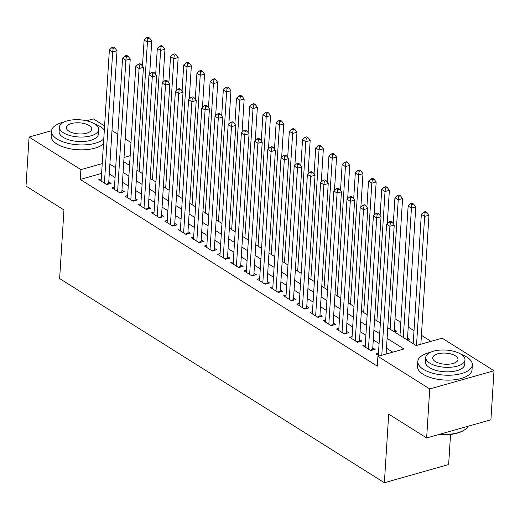 <?xml version="1.0" encoding="UTF-8"?>
<svg xmlns="http://www.w3.org/2000/svg" width="520" height="520" viewBox="0 0 520 520"><rect width="100%" height="100%" fill="white"/><g stroke="black" fill="none" stroke-linecap="round" stroke-linejoin="round"><path stroke-width="0.78" d="M450.541 434.415L448.643 464.542L384.378 482.729L59.638 278.57L63.954 209.944L26 186.082L29.081 137.066L51.539 130.715M86.587 120.796L93.353 118.878L104.591 125.944M111.995 130.598L117.793 134.245M125.197 138.899L130.995 142.545M431.009 341.348L421.421 335.316M414.018 330.661L408.219 327.022M400.816 322.368L395.018 318.721M387.777 327.73L416.13 345.553L442.188 338.182L494 370.754L429.735 388.941L377.916 356.363L403.975 348.991L387.107 338.39M429.735 388.941L426.647 437.957L490.919 419.776L494 370.754M378.482 353.204L376.031 353.893L379.334 355.966M365.281 344.903L362.83 345.592L370.754 350.571L375.096 349.343L372.788 347.893M352.079 336.603L349.635 337.291L357.552 342.271L361.894 341.042L359.587 339.593M338.878 328.302L336.434 328.998L344.351 333.976L348.693 332.748L346.385 331.292M325.676 320.002L323.232 320.697L331.149 325.676L335.491 324.447L333.184 322.992M312.475 311.708L310.031 312.397L317.947 317.375L322.289 316.147L319.982 314.697M299.273 303.407L296.829 304.096L304.746 309.075L309.094 307.846L306.781 306.397M286.072 295.106L283.627 295.802L291.551 300.781L295.893 299.553L293.579 298.096M272.87 286.806L270.426 287.502L278.35 292.481L282.692 291.252L280.377 289.796M259.668 278.512L257.225 279.201L265.148 284.18L269.49 282.952L267.176 281.502M246.467 270.212L244.023 270.901L251.947 275.88L256.288 274.651L253.975 273.202M233.266 261.911L230.822 262.606L238.745 267.586L243.087 266.357L240.78 264.901M220.071 253.611L217.62 254.306L225.544 259.285L229.886 258.057L227.578 256.601M206.869 245.317L204.425 246.006L212.342 250.984L216.684 249.756L214.377 248.306M193.667 237.016L191.224 237.705L199.141 242.684L203.483 241.456L201.175 240.006M180.466 228.716L178.022 229.405L185.939 234.39L190.281 233.155L187.974 231.706M167.264 220.415L164.821 221.111L172.738 226.089L177.08 224.861L174.772 223.405M154.063 212.114L151.619 212.81L159.536 217.789L163.878 216.561L161.571 215.111M140.862 203.821L138.417 204.51L146.334 209.489L150.683 208.26L148.369 206.811M127.66 195.52L125.216 196.209L133.14 201.188L137.482 199.959L135.167 198.51M114.459 187.219L112.015 187.915L119.938 192.894L124.28 191.666L121.966 190.209M394.355 331.864L396.637 331.214L394.322 329.764M407.557 340.158L409.838 339.515L407.524 338.065M399.633 335.179L400.017 335.075M412.834 343.479L413.218 343.369M101.608 173.407L80.282 179.439L377.299 366.171L377.916 356.363M392.795 352.157L386.49 348.192M379.087 343.538L373.288 339.898M365.885 335.244L360.087 331.597M352.684 326.944L346.885 323.297M339.482 318.643L333.684 314.997M326.281 310.343L320.483 306.696M313.079 302.042L307.281 298.402M299.884 293.748L294.086 290.101M286.683 285.447L280.885 281.801M273.481 277.147L267.683 273.5M260.28 268.846L254.482 265.207M247.078 260.553L241.28 256.906M233.877 252.252L228.078 248.606M220.675 243.952L214.877 240.305M207.474 235.651L201.675 232.011M194.272 227.357L188.474 223.711M181.071 219.056L175.272 215.41M167.869 210.756L162.071 207.109M154.674 202.456L148.876 198.809M141.472 194.155L135.674 190.515M128.271 185.861L122.473 182.214M115.07 177.561L109.272 173.914M101.257 178.919L98.813 179.614L106.737 184.594L111.078 183.365L108.765 181.909M426.647 437.957L388.694 414.096L384.378 482.729M80.282 179.439L80.899 169.637L29.081 137.066M102.226 163.605L80.899 169.637M379.704 333.736L373.906 330.089M366.503 325.436L360.704 321.789M353.301 317.135L347.503 313.495M340.1 308.841L334.301 305.195M326.898 300.541L321.1 296.894M313.697 292.24L307.899 288.594M300.495 283.94L294.697 280.3M287.3 275.646L281.502 271.999M274.099 267.345L268.3 263.699M260.897 259.044L255.099 255.398M247.696 250.744L241.897 247.104M234.494 242.45L228.696 238.803M221.292 234.15L215.494 230.503M208.091 225.849L202.293 222.203M194.889 217.549L189.092 213.909M181.688 209.248L175.89 205.608M168.487 200.954L162.689 197.308M155.285 192.654L149.487 189.007M142.09 184.353L136.292 180.707M128.888 176.053L123.091 172.412M115.687 167.758L109.889 164.112M123.76 161.746L129.558 165.392M136.962 170.047L142.76 173.693M150.163 178.347L155.961 181.994M163.365 186.647L169.162 190.287M176.56 194.942L182.358 198.588M189.761 203.242L195.559 206.889M202.963 211.542L208.761 215.189M216.164 219.843L221.962 223.483M229.365 228.137L235.164 231.784M242.567 236.438L248.365 240.084M255.769 244.738L261.567 248.385M268.97 253.039L274.768 256.685M282.172 261.339L287.969 264.979M295.373 269.633L301.171 273.28M308.575 277.933L314.373 281.58M321.776 286.234L327.567 289.881M334.971 294.534L340.769 298.175M348.173 302.829L353.971 306.475M361.374 311.129L367.172 314.776M374.575 319.43L380.374 323.076M130.169 155.701L124.033 157.437M106.112 184.203L108.667 183.482L117.02 50.739L112.677 51.968L104.423 183.138M113.152 48.425L114.888 47.931L113.568 47.105L111.833 47.593L113.152 48.425L112.677 51.968L109.376 49.888L101.127 181.064M108.667 183.482A2.184 1.228 -105.8 0 0 108.687 184.041M117.02 50.739L114.888 47.931M111.833 47.593L109.376 49.888M149.669 74.145L151.762 40.904L147.42 42.133L144.118 40.059L142.48 66.092M139.276 171.503L147.42 42.133L147.888 38.597L149.63 38.103L148.304 37.271L146.569 37.765L147.888 38.597M144.118 40.059L146.569 37.765M149.63 38.103L151.762 40.904M104.338 130.032A27.313 11.96 3.6 0 0 100.464 126.737A27.313 11.96 3.6 0 0 94.731 123.987M64.012 122.051A27.313 11.96 3.6 0 0 51.486 131.163A27.313 11.96 3.6 0 0 57.038 139.022A27.313 11.96 3.6 0 0 103.779 138.905M51.486 131.163L51.181 136.065A27.313 11.96 3.6 0 0 56.725 143.923A27.313 11.96 3.6 0 0 103.467 143.812M98.663 129.603L98.377 134.115A19.669 8.613 -176.4 0 1 84.76 141.394A19.669 8.613 -176.4 0 1 63.115 137.299A19.669 8.613 -176.4 0 1 59.124 131.644L59.404 127.134A19.669 8.613 3.6 0 0 63.401 132.795A19.669 8.613 3.6 0 0 85.046 136.883A19.669 8.613 3.6 0 0 98.663 129.603A19.669 8.613 3.6 0 0 94.666 123.948A19.669 8.613 3.6 0 0 73.021 119.853A19.669 8.613 3.6 0 0 59.404 127.134M68.959 131.222A12.675 5.551 3.6 0 0 82.907 133.855A12.675 5.551 3.6 0 0 91.683 129.168A12.675 5.551 3.6 0 0 89.109 125.522A12.675 5.551 3.6 0 0 75.159 122.883A12.675 5.551 3.6 0 0 66.385 127.576A12.675 5.551 3.6 0 0 68.959 131.222M430.332 352.352A27.313 11.96 3.6 0 0 417.813 361.459A27.313 11.96 3.6 0 0 423.365 369.317A27.313 11.96 3.6 0 0 453.427 375.005A27.313 11.96 3.6 0 0 472.335 364.891A27.313 11.96 3.6 0 0 466.785 357.032A27.313 11.96 3.6 0 0 461.058 354.282M417.813 361.459L417.508 366.36A27.313 11.96 3.6 0 0 423.053 374.218A27.313 11.96 3.6 0 0 453.115 379.906A27.313 11.96 3.6 0 0 472.03 369.791L472.335 364.891M464.984 359.899L464.704 364.41A19.669 8.613 -176.4 0 1 451.087 371.69A19.669 8.613 -176.4 0 1 429.442 367.601A19.669 8.613 -176.4 0 1 425.445 361.94L425.731 357.428A19.669 8.613 3.6 0 0 429.728 363.09A19.669 8.613 3.6 0 0 451.373 367.178A19.669 8.613 3.6 0 0 464.984 359.899A19.669 8.613 3.6 0 0 460.993 354.244A19.669 8.613 3.6 0 0 439.348 350.149A19.669 8.613 3.6 0 0 425.731 357.428M435.286 361.517A12.675 5.551 3.6 0 0 449.235 364.156A12.675 5.551 3.6 0 0 458.01 359.463A12.675 5.551 3.6 0 0 455.435 355.817A12.675 5.551 3.6 0 0 441.487 353.178A12.675 5.551 3.6 0 0 432.712 357.871A12.675 5.551 3.6 0 0 435.286 361.517M439.712 434.265A27.313 11.96 3.6 0 0 464.796 429.702A27.313 11.96 3.6 0 0 468.013 426.25M464.796 429.702L464.197 430.112A26.657 11.668 -176.4 0 1 438.887 434.499M119.314 192.504L121.869 191.783L130.221 59.033L125.879 60.261L117.624 191.438M126.353 56.725L128.089 56.232L126.77 55.4L125.034 55.893L126.353 56.725L125.879 60.261L122.577 58.188L114.328 189.364M121.869 191.783A2.184 1.228 -105.8 0 0 121.888 192.342M130.221 59.033L128.089 56.232M125.034 55.893L122.577 58.188M132.516 200.798L135.07 200.077L143.423 67.334L139.081 68.562L130.826 199.739M139.555 65.026L141.291 64.532L139.971 63.7L138.236 64.194L139.555 65.026L139.081 68.562L135.779 66.489L127.523 197.665M135.07 200.077A2.184 1.228 -105.8 0 0 135.083 200.642M143.423 67.334L141.291 64.532M138.236 64.194L135.779 66.489M145.717 209.099L148.272 208.377L156.624 75.634L152.282 76.862L144.027 208.039M152.756 73.32L154.492 72.832L153.173 72.001L151.43 72.495L152.756 73.32L152.282 76.862L148.98 74.789L140.725 205.966M148.272 208.377A2.184 1.228 -105.8 0 0 148.285 208.936M156.624 75.634L154.492 72.832M151.43 72.495L148.98 74.789M158.919 217.399L161.473 216.678L169.826 83.934L165.484 85.163L157.228 216.339M165.952 81.62L167.694 81.127L166.374 80.301L164.632 80.789L165.952 81.62L165.484 85.163L162.181 83.083L153.927 214.26M161.473 216.678A2.184 1.228 -105.8 0 0 161.486 217.237M169.826 83.934L167.694 81.127M164.632 80.789L162.181 83.083M162.87 82.439L164.957 49.205L160.615 50.434L157.32 48.36L155.681 74.392M152.477 179.803L160.615 50.434L161.09 46.898L162.825 46.404L161.506 45.572L159.77 46.066L161.09 46.898M157.32 48.36L159.77 46.066M162.825 46.404L164.957 49.205M176.072 90.74L178.159 57.505L173.817 58.734L170.521 56.661L168.883 82.693M165.678 188.103L173.817 58.734L174.291 55.191L176.026 54.704L174.707 53.872L172.972 54.366L174.291 55.191M170.521 56.661L172.972 54.366M176.026 54.704L178.159 57.505M189.274 99.041L191.36 65.806L187.018 67.034L183.722 64.961L182.084 90.994M178.88 196.404L187.018 67.034L187.493 63.492L189.228 62.998L187.909 62.173L186.173 62.66L187.493 63.492M183.722 64.961L186.173 62.66M189.228 62.998L191.36 65.806M202.475 107.341L204.561 74.1L200.219 75.329L196.917 73.255L195.28 99.288M192.082 204.698L200.219 75.329L200.694 71.793L202.43 71.299L201.11 70.473L199.375 70.961L200.694 71.793M196.917 73.255L199.375 70.961M202.43 71.299L204.561 74.1M172.12 225.7L174.675 224.978L183.027 92.228L178.685 93.457L170.43 224.633M179.153 89.921L180.895 89.427L179.569 88.602L177.833 89.089L179.153 89.921L178.685 93.457L175.383 91.384L167.128 222.56M174.675 224.978A2.184 1.228 -105.8 0 0 174.688 225.537M183.027 92.228L180.895 89.427M177.833 89.089L175.383 91.384M215.67 115.642L217.763 82.4L213.421 83.629L210.119 81.555L208.481 107.588M205.283 212.999L213.421 83.629L213.895 80.093L215.631 79.599L214.311 78.767L212.576 79.261L213.895 80.093M210.119 81.555L212.576 79.261M215.631 79.599L217.763 82.4M185.322 234L187.876 233.272L196.228 100.529L191.88 101.758L183.631 232.934M192.355 98.222L194.09 97.728L192.77 96.895L191.035 97.39L192.355 98.222L191.88 101.758L188.584 99.684L180.33 230.861M187.876 233.272A2.184 1.228 -105.8 0 0 187.889 233.838M196.228 100.529L194.09 97.728M191.035 97.39L188.584 99.684M228.872 123.935L230.964 90.701L226.623 91.93L223.321 89.856L221.683 115.888M218.484 221.299L226.623 91.93L227.097 88.387L228.833 87.9L227.513 87.067L225.778 87.562L227.097 88.387M223.321 89.856L225.778 87.562M228.833 87.9L230.964 90.701M198.523 242.294L201.078 241.572L209.424 108.83L205.082 110.058L196.833 241.234M205.556 106.516L207.292 106.028L205.972 105.196L204.237 105.69L205.556 106.516L205.082 110.058L201.786 107.984L193.531 239.161M201.078 241.572A2.184 1.228 -105.8 0 0 201.091 242.131M209.424 108.83L207.292 106.028M204.237 105.69L201.786 107.984M242.073 132.236L244.166 99.002L239.824 100.23L236.522 98.156L234.884 124.189M231.686 229.6L239.824 100.23L240.299 96.688L242.034 96.2L240.714 95.368L238.979 95.856L240.299 96.688M236.522 98.156L238.979 95.856M242.034 96.2L244.166 99.002M211.725 250.594L214.279 249.873L222.625 117.13L218.283 118.359L210.035 249.535M218.758 114.816L220.493 114.328L219.174 113.497L217.438 113.984L218.758 114.816L218.283 118.359L214.988 116.285L206.733 247.455M214.279 249.873A2.184 1.228 -105.8 0 0 214.292 250.432M222.625 117.13L220.493 114.328M217.438 113.984L214.988 116.285M255.275 140.537L257.368 107.302L253.025 108.531L249.724 106.451L248.086 132.49M244.888 237.894L253.025 108.531L253.5 104.988L255.236 104.494L253.916 103.669L252.174 104.156L253.5 104.988M249.724 106.451L252.174 104.156M255.236 104.494L257.368 107.302M224.926 258.895L227.474 258.173L235.827 125.424L231.484 126.659L223.236 257.829M231.959 123.117L233.694 122.623L232.375 121.797L230.639 122.284L231.959 123.117L231.484 126.659L228.183 124.579L219.934 255.756M227.474 258.173A2.184 1.228 -105.8 0 0 227.494 258.733M235.827 125.424L233.694 122.623M230.639 122.284L228.183 124.579M268.476 148.837L270.569 115.596L266.227 116.825L262.925 114.751L261.287 140.784M258.089 246.194L266.227 116.825L266.695 113.288L268.437 112.794L267.118 111.963L265.375 112.456L266.695 113.288M262.925 114.751L265.375 112.456M268.437 112.794L270.569 115.596M238.121 267.195L240.675 266.468L249.028 133.725L244.686 134.953L236.431 266.13M245.161 131.417L246.896 130.923L245.577 130.091L243.841 130.585L245.161 131.417L244.686 134.953L241.384 132.88L233.136 264.056M240.675 266.468A2.184 1.228 -105.8 0 0 240.695 267.033M249.028 133.725L246.896 130.923M243.841 130.585L241.384 132.88M281.678 157.131L283.771 123.897L279.428 125.125L276.127 123.052L274.489 149.084M271.284 254.494L279.428 125.125L279.897 121.583L281.639 121.095L280.319 120.263L278.577 120.757L279.897 121.583M276.127 123.052L278.577 120.757M281.639 121.095L283.771 123.897M251.322 275.49L253.877 274.768L262.23 142.025L257.887 143.254L249.633 274.43M258.362 139.711L260.097 139.224L258.778 138.392L257.043 138.886L258.362 139.711L257.887 143.254L254.586 141.18L246.337 272.356M253.877 274.768A2.184 1.228 -105.8 0 0 253.897 275.334M262.23 142.025L260.097 139.224M257.043 138.886L254.586 141.18M294.879 165.431L296.972 132.197L292.63 133.425L289.328 131.352L287.69 157.385M284.486 262.795L292.63 133.425L293.098 129.883L294.84 129.395L293.514 128.564L291.779 129.058L293.098 129.883M289.328 131.352L291.779 129.058M294.84 129.395L296.972 132.197M264.524 283.79L267.079 283.069L275.431 150.326L271.089 151.554L262.834 282.731M271.564 148.012L273.299 147.524L271.98 146.692L270.244 147.186L271.564 148.012L271.089 151.554L267.787 149.481L259.538 280.651M267.079 283.069A2.184 1.228 -105.8 0 0 267.098 283.627M275.431 150.326L273.299 147.524M270.244 147.186L267.787 149.481M308.081 173.732L310.173 140.498L305.825 141.726L302.53 139.646L300.892 165.685M297.687 271.089L305.825 141.726L306.3 138.184L308.035 137.69L306.716 136.864L304.98 137.352L306.3 138.184M302.53 139.646L304.98 137.352M308.035 137.69L310.173 140.498M277.726 292.091L280.28 291.369L288.632 158.626L284.291 159.855L276.036 291.025M284.765 156.312L286.5 155.818L285.181 154.993L283.445 155.48L284.765 156.312L284.291 159.855L280.989 157.774L272.733 288.951M280.28 291.369A2.184 1.228 -105.8 0 0 280.3 291.928M288.632 158.626L286.5 155.818M283.445 155.48L280.989 157.774M321.282 182.033L323.369 148.792L319.026 150.02L315.731 147.947L314.093 173.979M310.889 279.389L319.026 150.02L319.501 146.484L321.236 145.99L319.917 145.158L318.182 145.652L319.501 146.484M315.731 147.947L318.182 145.652M321.236 145.99L323.369 148.792M290.927 300.391L293.481 299.669L301.834 166.92L297.492 168.149L289.237 299.325M297.967 164.613L299.702 164.119L298.382 163.287L296.641 163.781L297.967 164.613L297.492 168.149L294.19 166.075L285.935 297.252M293.481 299.669A2.184 1.228 -105.8 0 0 293.495 300.228M301.834 166.92L299.702 164.119M296.641 163.781L294.19 166.075M334.484 190.327L336.57 157.092L332.228 158.321L328.933 156.247L327.294 182.28M324.09 287.69L332.228 158.321L332.703 154.785L334.438 154.291L333.119 153.459L331.383 153.953L332.703 154.785M328.933 156.247L331.383 153.953M334.438 154.291L336.57 157.092M304.128 308.685L306.683 307.964L315.036 175.221L310.694 176.449L302.439 307.625M311.161 172.913L312.904 172.419L311.584 171.587L309.842 172.081L311.161 172.913L310.694 176.449L307.392 174.375L299.137 305.552M306.683 307.964A2.184 1.228 -105.8 0 0 306.696 308.529M315.036 175.221L312.904 172.419M309.842 172.081L307.392 174.375M347.685 198.627L349.772 165.392L345.429 166.621L342.128 164.548L340.49 190.58M337.291 295.99L345.429 166.621L345.904 163.078L347.64 162.591L346.32 161.759L344.584 162.253L345.904 163.078M342.128 164.548L344.584 162.253M347.64 162.591L349.772 165.392M317.33 316.986L319.885 316.264L328.237 183.521L323.895 184.75L315.64 315.926M324.363 181.207L326.105 180.719L324.786 179.888L323.043 180.381L324.363 181.207L323.895 184.75L320.593 182.676L312.338 313.853M319.885 316.264A2.184 1.228 -105.8 0 0 319.897 316.823M328.237 183.521L326.105 180.719M323.043 180.381L320.593 182.676M360.88 206.928L362.973 173.693L358.631 174.922L355.329 172.842L353.691 198.881M350.493 304.291L358.631 174.922L359.106 171.379L360.841 170.885L359.522 170.06L357.786 170.547L359.106 171.379M355.329 172.842L357.786 170.547M360.841 170.885L362.973 173.693M330.531 325.286L333.086 324.565L341.438 191.822L337.097 193.05L328.842 324.226M337.565 189.508L339.307 189.014L337.981 188.188L336.245 188.675L337.565 189.508L337.097 193.05L333.794 190.97L325.539 322.147M333.086 324.565A2.184 1.228 -105.8 0 0 333.099 325.124M341.438 191.822L339.307 189.014M336.245 188.675L333.794 190.97M374.082 215.228L376.175 181.987L371.832 183.216L368.531 181.142L366.893 207.175M363.695 312.585L371.832 183.216L372.307 179.68L374.043 179.186L372.723 178.36L370.988 178.847L372.307 179.68M368.531 181.142L370.988 178.847M374.043 179.186L376.175 181.987M343.733 333.587L346.288 332.865L354.64 200.115L350.291 201.344L342.043 332.521M350.766 197.808L352.501 197.314L351.182 196.489L349.447 196.976L350.766 197.808L350.291 201.344L346.996 199.27L338.741 330.447M346.288 332.865A2.184 1.228 -105.8 0 0 346.3 333.424M354.64 200.115L352.501 197.314M349.447 196.976L346.996 199.27M387.283 223.529L389.376 190.287L385.034 191.516L381.732 189.442L380.094 215.475M376.896 320.886L385.034 191.516L385.509 187.98L387.244 187.486L385.925 186.654L384.189 187.148L385.509 187.98M381.732 189.442L384.189 187.148M387.244 187.486L389.376 190.287M356.935 341.887L359.489 341.159L367.835 208.416L363.493 209.644L355.245 340.821M363.968 206.108L365.703 205.614L364.384 204.783L362.648 205.276L363.968 206.108L363.493 209.644L360.197 207.571L351.943 338.748M359.489 341.159A2.184 1.228 -105.8 0 0 359.502 341.725M367.835 208.416L365.703 205.614M362.648 205.276L360.197 207.571M394.231 331.786A2.184 1.228 74.2 0 1 394.225 331.331L402.578 198.588L398.236 199.817L394.934 197.743L393.296 223.775M390.098 329.186L398.236 199.817L398.71 196.274L400.446 195.786L399.126 194.955L397.391 195.448L398.71 196.274M394.934 197.743L397.391 195.448M400.446 195.786L402.578 198.588M370.136 350.181L372.684 349.459L381.037 216.717L376.695 217.945L368.446 349.122M377.169 214.403L378.904 213.915L377.585 213.083L375.85 213.577L377.169 214.403L376.695 217.945L373.399 215.872L365.144 347.048M372.684 349.459A2.184 1.228 -105.8 0 0 372.704 350.019M381.037 216.717L378.904 213.915M375.85 213.577L373.399 215.872M407.433 340.087A2.184 1.228 74.2 0 1 407.426 339.632L415.779 206.889L411.437 208.117L408.135 206.044L399.997 335.406M403.299 337.487L411.437 208.117L411.912 204.575L413.647 204.087L412.328 203.255L410.585 203.743L411.912 204.575M408.135 206.044L410.585 203.743M413.647 204.087L415.779 206.889M386.12 354.042L394.238 225.017L389.896 226.245L381.778 355.271M390.371 222.703L392.106 222.209L390.787 221.383L389.051 221.871L390.371 222.703L389.896 226.245L386.594 224.172L378.346 355.342M394.238 225.017L392.106 222.209M389.051 221.871L386.594 224.172M420.862 344.214L428.981 215.183L424.638 216.417L421.337 214.338L413.199 343.707M416.52 345.443L424.638 216.417L425.106 212.875L426.849 212.381L425.529 211.556L423.787 212.043L425.106 212.875M421.337 214.338L423.787 212.043M426.849 212.381L428.981 215.183M394.225 331.331L393.731 331.474M407.426 339.632L406.933 339.768"/></g></svg>
